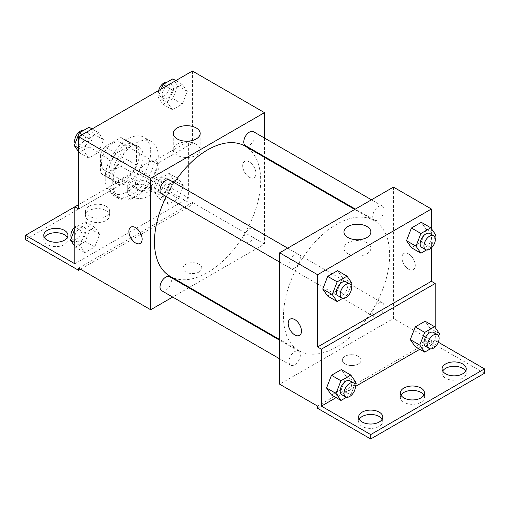 <?xml version="1.0" encoding="UTF-8"?>
<svg xmlns="http://www.w3.org/2000/svg" width="510" height="510" viewBox="0 0 510 510"><rect width="100%" height="100%" fill="white"/><g stroke="black" fill="none" stroke-linecap="round" stroke-linejoin="round"><path stroke-width="0.38" stroke-dasharray="2.55 1.91" d="M135.507 182.727A16.097 9.295 120 0 0 138.841 190.096A16.097 9.295 120 0 0 154.938 180.801A16.097 9.295 120 0 0 154.938 162.218A16.097 9.295 120 0 0 142.532 166.528A16.097 9.295 120 0 0 135.507 182.727M101.369 163.015A16.097 9.295 120 0 0 104.703 170.385A16.097 9.295 120 0 0 120.793 161.09A16.097 9.295 120 0 0 120.793 142.507A16.097 9.295 120 0 0 108.394 146.823A16.097 9.295 120 0 0 101.369 163.015M104.767 146.823L120.73 137.598A20.77 11.991 120 0 1 123.133 138.459A20.77 11.991 120 0 1 125.077 140.11L125.077 158.546A20.77 11.991 120 0 1 120.73 166.075L104.767 175.293A20.77 11.991 120 0 1 102.363 174.433A20.77 11.991 120 0 1 100.419 172.782L100.419 154.345A20.77 11.991 120 0 1 104.767 146.823L116.146 153.389L132.109 144.171L120.73 137.598M120.73 166.075L132.109 172.641L116.146 181.86L104.767 175.293M100.419 172.782L111.798 179.354L111.798 160.918L100.419 154.345M111.798 179.354A20.77 11.991 120 0 0 113.743 181.005A20.77 11.991 120 0 0 116.146 181.86M132.109 172.641A20.77 11.991 120 0 0 136.457 165.119L125.077 158.546M132.109 144.171A20.77 11.991 120 0 1 134.512 145.025A20.77 11.991 120 0 1 136.457 146.676L136.457 165.119M116.146 153.389A20.77 11.991 120 0 0 111.798 160.918M124.128 180.54A21.458 12.387 -60 0 1 113.398 181.598A21.458 12.387 -60 0 1 113.398 156.819A21.458 12.387 -60 0 1 134.857 144.432A21.458 12.387 -60 0 1 138.146 161.625A21.458 12.387 -60 0 1 124.128 180.54M127.921 182.727A21.458 12.387 120 0 0 141.939 163.818A21.458 12.387 120 0 0 138.65 146.625A21.458 12.387 120 0 0 122.113 152.369A21.458 12.387 120 0 0 112.748 173.967A21.458 12.387 120 0 0 117.192 183.791A21.458 12.387 120 0 0 127.921 182.727M136.457 146.676L125.077 140.11M105.162 178.347A32.187 18.583 120 0 0 111.83 193.08A32.187 18.583 120 0 0 144.018 174.496A32.187 18.583 120 0 0 144.018 137.33A32.187 18.583 120 0 0 119.212 145.956A32.187 18.583 120 0 0 105.162 178.347M112.748 182.727A32.187 18.583 120 0 0 119.416 197.459A32.187 18.583 120 0 0 151.604 178.876A32.187 18.583 120 0 0 151.604 141.71A32.187 18.583 120 0 0 126.799 150.335A32.187 18.583 120 0 0 112.748 182.727M78.61 209.011L112.531 189.42A33.475 19.329 -60 0 0 118.773 198.575A33.475 19.329 -60 0 0 141.85 192.257A33.475 19.329 -60 0 0 158.482 162.894L192.41 143.304L188.617 141.117L188.617 198.058L139.3 169.588L139.3 173.967L192.41 204.631L192.41 202.438L78.61 268.139M192.41 71.03L192.41 143.304M83.774 151.1L88.702 138.395L98.557 132.708L103.485 139.714L98.557 152.42L88.702 158.106L83.774 151.1L88.702 138.395L98.557 132.708L103.485 139.714L98.557 152.42L88.702 158.106L83.774 151.1L78.61 148.117M167.529 102.739L172.456 90.04L182.312 84.348L187.24 91.36L182.312 104.059L172.456 109.752L167.529 102.739L172.456 90.04L182.312 84.348L187.24 91.36L182.312 104.059L172.456 109.752L167.529 102.739L158.049 97.263L161.243 89.02M161.683 193.985A8.045 4.647 120 0 0 169.728 189.344A8.045 4.647 120 0 0 169.728 180.049M161.683 290.706A8.045 4.647 120 0 0 169.728 286.059A8.045 4.647 120 0 0 169.728 276.764M264.486 157.329L264.486 244.048L189.376 287.41M188.77 287.761L172.68 297.056M264.486 138.044L264.486 156.627M243.774 238.661A8.045 4.647 120 0 0 245.437 242.346A8.045 4.647 120 0 0 253.483 237.698A8.045 4.647 120 0 0 253.483 228.41A8.045 4.647 120 0 0 247.286 230.565A8.045 4.647 120 0 0 243.774 238.661M245.437 145.63A8.045 4.647 120 0 0 253.483 140.983A8.045 4.647 120 0 0 253.483 131.695M170.028 276.241A75.104 43.363 120 0 0 227.906 256.122A75.104 43.363 120 0 0 260.693 180.54A75.104 43.363 120 0 0 245.138 146.153M174.267 182.676A75.104 43.363 120 0 0 166.222 196.611M199.047 271.977A9.39 5.419 0 0 0 201.794 268.139A9.39 5.419 0 0 0 192.41 262.72A9.39 5.419 0 0 0 183.02 268.139A9.39 5.419 0 0 0 188.815 273.15A9.39 5.419 0 0 0 199.047 271.977M264.486 244.048L192.41 202.438M249.307 161.919A9.39 5.419 -120 0 0 244.615 161.453A9.39 5.419 -120 0 0 244.615 172.297A9.39 5.419 -120 0 0 254.005 177.716A9.39 5.419 -120 0 0 255.44 170.193A9.39 5.419 -120 0 0 249.307 161.919A9.39 5.419 60 0 1 255.44 170.193A9.39 5.419 60 0 1 253.999 177.716A9.39 5.419 60 0 1 244.615 172.297A9.39 5.419 60 0 1 244.615 161.46A9.39 5.419 60 0 1 249.307 161.925M196.235 144.254A13.458 7.771 0 0 0 181.573 142.564A13.458 7.771 0 0 0 173.266 149.742A13.458 7.771 0 0 0 186.717 157.513A13.458 7.771 0 0 0 200.175 149.742A13.458 7.771 0 0 0 196.235 144.254M199.047 271.97A9.39 5.419 180 0 1 188.815 273.143A9.39 5.419 180 0 1 183.02 268.139A9.39 5.419 180 0 1 192.41 262.72A9.39 5.419 180 0 1 201.794 268.139A9.39 5.419 180 0 1 199.047 271.97M140.205 243.417L140.205 243.417A9.39 5.419 -120 0 0 140.205 232.579A9.39 5.419 -120 0 0 130.815 227.154A9.39 5.419 -120 0 0 130.815 227.16L130.815 227.154M80.503 269.235L192.41 204.631M112.531 189.42L108.738 187.234A33.475 19.329 120 0 0 114.98 196.388A33.475 19.329 120 0 0 138.057 190.064A33.475 19.329 120 0 0 154.689 160.701L188.617 141.117M78.61 204.631L108.738 187.234M25.5 239.668L139.3 173.967M74.817 206.818L139.3 169.588M67.307 237.481A12.068 6.968 180 0 1 67.919 239.668A12.068 6.968 180 0 1 55.845 246.636A12.068 6.968 180 0 1 43.777 239.668A12.068 6.968 180 0 1 44.389 237.481M147.836 186.558A12.068 6.968 180 0 1 151.374 191.486A12.068 6.968 180 0 1 139.3 198.46A12.068 6.968 180 0 1 127.232 191.486A12.068 6.968 180 0 1 134.685 185.047A12.068 6.968 180 0 1 147.836 186.558M106.112 210.649A12.068 6.968 180 0 1 109.644 215.577A12.068 6.968 180 0 1 97.576 222.551A12.068 6.968 180 0 1 85.501 215.577A12.068 6.968 180 0 1 92.954 209.138A12.068 6.968 180 0 1 106.112 210.649M158.482 162.894L154.689 160.701M168.663 184.563L178.519 178.876L183.447 185.889L178.519 198.588L168.663 204.274L163.735 197.268L168.663 184.563L178.519 178.876L183.447 185.889L178.519 198.588L168.663 204.274L163.735 197.268L168.663 184.563L159.184 179.093L169.04 173.4L173.967 180.412L169.04 193.112L159.184 198.798L154.256 191.792L159.184 179.093M84.909 232.923L94.764 227.23L99.692 234.243L94.764 246.942L84.909 252.635L79.981 245.622L84.909 232.923L94.764 227.23L99.692 234.243L94.764 246.942L84.909 252.635L79.981 245.622L84.909 232.923L75.423 227.447L85.278 221.754L90.206 228.767L85.278 241.466L75.423 247.159L74.817 246.292M74.817 263.759L188.617 198.058M147.836 182.178A12.068 6.968 180 0 1 151.374 187.106A12.068 6.968 180 0 1 139.3 194.074A12.068 6.968 180 0 1 127.232 187.106A12.068 6.968 180 0 1 134.685 180.667A12.068 6.968 180 0 1 147.836 182.178M106.112 206.269A12.068 6.968 180 0 1 109.644 211.197A12.068 6.968 180 0 1 97.576 218.165A12.068 6.968 180 0 1 85.501 211.197A12.068 6.968 180 0 1 92.954 204.759A12.068 6.968 180 0 1 106.112 206.269M283.452 316.321A75.104 43.363 120 0 0 299.007 350.701A75.104 43.363 120 0 0 374.111 307.345A75.104 43.363 120 0 0 374.111 220.62A75.104 43.363 120 0 0 316.232 240.739A75.104 43.363 120 0 0 283.452 316.321M288.991 264.766A8.045 4.647 -60 0 1 292.504 256.67A8.045 4.647 -60 0 1 298.701 254.515A8.045 4.647 -60 0 1 300.371 258.194A8.045 4.647 -60 0 1 296.858 266.296A8.045 4.647 -60 0 1 290.655 268.451A8.045 4.647 -60 0 1 288.991 264.766M372.746 313.127A8.045 4.647 120 0 0 374.416 316.812A8.045 4.647 120 0 0 382.462 312.165A8.045 4.647 120 0 0 382.462 302.87A8.045 4.647 120 0 0 376.259 305.025A8.045 4.647 120 0 0 372.746 313.127M288.991 361.482A8.045 4.647 120 0 0 290.655 365.166A8.045 4.647 120 0 0 298.701 360.519A8.045 4.647 120 0 0 298.701 351.231A8.045 4.647 120 0 0 292.504 353.385A8.045 4.647 120 0 0 288.991 361.482M372.746 216.412A8.045 4.647 120 0 0 374.416 220.09A8.045 4.647 120 0 0 382.462 215.449A8.045 4.647 120 0 0 382.462 206.155A8.045 4.647 120 0 0 376.259 208.309A8.045 4.647 120 0 0 372.746 216.412M393.459 187.106L393.459 318.514L279.659 384.215M358.371 363.955A9.39 5.419 0 0 0 361.118 360.124A9.39 5.419 0 0 0 351.734 354.705A9.39 5.419 0 0 0 342.344 360.124A9.39 5.419 0 0 0 348.139 365.134A9.39 5.419 0 0 0 358.371 363.955A9.39 5.419 180 0 1 348.139 365.128A9.39 5.419 180 0 1 342.344 360.124A9.39 5.419 180 0 1 351.734 354.699A9.39 5.419 180 0 1 361.118 360.124A9.39 5.419 180 0 1 358.371 363.955M484.5 373.269L431.39 342.605L431.39 340.412L393.459 318.514M431.39 340.412L317.59 406.119M426.226 229.334L421.298 222.328L426.226 229.334L421.298 242.033L426.226 229.334L435.712 234.81M411.442 247.726L421.298 242.033L411.442 247.726M342.471 277.695L337.543 270.683L342.471 277.695L337.543 290.394L342.471 277.695L351.951 283.171M327.688 296.08L337.543 290.394L327.688 296.08M431.39 228.671L431.39 247.936M408.631 253.903A9.39 5.419 -120 0 0 403.939 253.438A9.39 5.419 -120 0 0 403.939 264.282A9.39 5.419 -120 0 0 413.323 269.701A9.39 5.419 -120 0 0 414.764 262.178A9.39 5.419 -120 0 0 408.631 253.903A9.39 5.419 60 0 1 414.764 262.178A9.39 5.419 60 0 1 413.323 269.701A9.39 5.419 60 0 1 403.933 264.282A9.39 5.419 60 0 1 403.933 253.444A9.39 5.419 60 0 1 408.631 253.903M435.183 327.573L435.183 340.412L438.3 342.21M299.523 335.401L299.529 335.401A9.39 5.419 -120 0 0 299.529 335.401A9.39 5.419 -120 0 0 299.529 324.564A9.39 5.419 -120 0 0 290.139 319.139L290.139 319.139M366.939 242.805A13.458 7.771 0 0 0 352.27 241.122A13.458 7.771 0 0 0 343.969 248.3A13.458 7.771 0 0 0 357.421 256.065A13.458 7.771 0 0 0 370.878 248.3A13.458 7.771 0 0 0 366.939 242.805M423.886 395.167A12.068 6.968 180 0 1 424.498 397.36A12.068 6.968 180 0 1 412.424 404.328A12.068 6.968 180 0 1 400.356 397.36A12.068 6.968 180 0 1 400.968 395.167M465.611 371.076A12.068 6.968 180 0 1 466.223 373.269A12.068 6.968 180 0 1 458.77 379.701A12.068 6.968 180 0 1 445.619 378.19A12.068 6.968 180 0 1 442.081 373.269A12.068 6.968 180 0 1 442.693 371.076M382.156 419.258A12.068 6.968 180 0 1 382.768 421.445A12.068 6.968 180 0 1 375.315 427.884A12.068 6.968 180 0 1 362.164 426.373A12.068 6.968 180 0 1 358.626 421.445A12.068 6.968 180 0 1 359.238 419.258M431.39 342.605L317.59 408.306M331.481 394.989L341.337 389.302L346.264 376.597L341.337 369.591L346.264 376.597L341.337 389.302L331.481 394.989M415.236 346.634L425.091 340.941L430.019 328.242L425.091 321.23L430.019 328.242L425.091 340.941L415.236 346.634M435.183 340.412L419.826 349.28M355.368 386.497L336.071 397.641M351.09 285.383L347.023 295.87L342.745 298.337M338.073 295.825A8.045 4.647 120 0 0 346.118 291.178A8.045 4.647 120 0 0 346.118 281.89M347.023 295.87L337.543 290.394M434.851 237.029L430.784 247.509L426.5 249.983M421.834 247.471A8.045 4.647 120 0 0 429.879 242.824A8.045 4.647 120 0 0 429.879 233.529M430.784 247.509L421.298 242.033M354.883 384.291L350.816 394.772L346.539 397.245M341.866 394.734A8.045 4.647 120 0 0 349.911 390.086A8.045 4.647 120 0 0 349.911 380.798M355.744 382.073L346.264 376.597M350.816 394.772L341.337 389.302M438.645 335.931L434.577 346.417L430.293 348.891M425.627 346.373A8.045 4.647 120 0 0 433.672 341.732A8.045 4.647 120 0 0 433.672 332.437M439.505 333.719L430.019 328.242M434.577 346.417L425.091 340.941M89.071 127.232L93.999 134.245L89.071 146.944L79.216 152.63L78.61 151.763M78.457 143.214A8.045 4.647 120 0 0 80.121 146.899A8.045 4.647 120 0 0 88.166 142.252A8.045 4.647 120 0 0 88.166 132.963A8.045 4.647 120 0 0 81.97 135.118A8.045 4.647 120 0 0 78.457 143.214M103.485 139.714L93.999 134.245M98.557 152.42L89.071 146.944M88.702 158.106L79.216 152.63M88.702 138.395L82.212 134.653M98.557 132.708L92.068 128.96M75.148 143.406A8.045 4.647 120 0 0 76.328 144.712A8.045 4.647 120 0 0 84.373 140.065A8.045 4.647 120 0 0 84.373 130.77A8.045 4.647 120 0 0 83.5 130.452M172.833 78.871L177.76 85.884L172.833 98.583L162.977 104.276L158.049 97.263M162.212 94.86A8.045 4.647 120 0 0 163.882 98.545A8.045 4.647 120 0 0 171.927 93.897A8.045 4.647 120 0 0 171.927 84.603A8.045 4.647 120 0 0 165.724 86.764A8.045 4.647 120 0 0 162.212 94.86M187.24 91.36L177.76 85.884M182.312 104.059L172.833 98.583M172.456 109.752L162.977 104.276M172.456 90.04L165.973 86.292M182.312 84.348L175.829 80.605M158.693 90.493A8.045 4.647 120 0 0 158.419 92.667A8.045 4.647 120 0 0 160.089 96.352A8.045 4.647 120 0 0 168.134 91.704A8.045 4.647 120 0 0 168.134 82.416A8.045 4.647 120 0 0 167.255 82.091M74.817 229.022L75.423 227.447M74.664 237.743A8.045 4.647 120 0 0 76.328 241.428A8.045 4.647 120 0 0 84.373 236.78A8.045 4.647 120 0 0 84.373 227.492A8.045 4.647 120 0 0 78.177 229.647A8.045 4.647 120 0 0 74.664 237.743M99.692 234.243L90.206 228.767M94.764 246.942L85.278 241.466M84.909 252.635L75.423 247.159M79.981 245.622L74.817 242.639M94.764 227.23L85.278 221.754M71.355 237.934A8.045 4.647 120 0 0 72.535 239.235A8.045 4.647 120 0 0 80.58 234.594A8.045 4.647 120 0 0 80.58 225.299A8.045 4.647 120 0 0 74.817 227.02M158.419 189.388A8.045 4.647 120 0 0 160.089 193.067A8.045 4.647 120 0 0 168.134 188.426A8.045 4.647 120 0 0 168.134 179.131A8.045 4.647 120 0 0 161.931 181.286A8.045 4.647 120 0 0 158.419 189.388M183.447 185.889L173.967 180.412M178.519 198.588L169.04 193.112M168.663 204.274L159.184 198.798M163.735 197.268L154.256 191.792M178.519 178.876L169.04 173.4M154.626 187.195A8.045 4.647 120 0 0 156.296 190.88A8.045 4.647 120 0 0 164.341 186.233A8.045 4.647 120 0 0 164.341 176.944A8.045 4.647 120 0 0 158.138 179.099A8.045 4.647 120 0 0 154.626 187.195M104.703 170.385L138.841 190.096M120.793 142.507L154.938 162.218M138.65 146.625L134.857 144.432M117.192 183.791L113.398 181.598M134.512 145.025L123.133 138.459M113.743 181.005L102.363 174.433M151.604 141.71L144.018 137.33M119.416 197.459L111.83 193.08M173.266 133.448L173.266 149.742M200.175 133.448L200.175 149.742M118.773 198.575L114.98 196.388M85.501 211.197L85.501 215.577M109.644 211.197L109.644 215.577M127.232 187.106L127.232 191.486M151.374 187.106L151.374 191.486M43.777 235.288L43.777 239.668M67.919 235.288L67.919 239.668M374.111 220.62L354.762 209.451M299.007 350.701L279.659 339.532M279.659 262.102L290.655 268.451M287.704 248.166L298.701 254.515M382.462 302.87L253.483 228.41M374.416 316.812L245.437 242.346M298.701 351.231L279.659 340.234M290.655 365.166L279.659 358.817M382.462 206.155L371.465 199.805M374.416 220.09L355.368 209.1M343.969 232.005L343.969 248.3M370.878 232.005L370.878 248.3M358.626 417.065L358.626 421.445M382.768 417.065L382.768 421.445M442.081 368.883L442.081 373.269M466.223 368.883L466.223 373.269M400.356 392.974L400.356 397.36M424.498 392.974L424.498 397.36M88.166 132.963L84.373 130.77M80.121 146.899L76.328 144.712M171.927 84.603L168.134 82.416M163.882 98.545L160.089 96.352M84.373 227.492L80.58 225.299M76.328 241.428L72.535 239.235M168.134 179.131L164.341 176.944M160.089 193.067L156.296 190.88"/><path stroke-width="0.76" d="M78.61 204.631L74.817 206.818L74.817 263.759L25.5 235.288L74.817 206.818L78.61 209.011L78.61 136.731L192.41 71.03L264.486 112.64L264.486 138.044M130.815 227.16A9.39 5.419 -120 0 0 129.381 234.683A9.39 5.419 -120 0 0 135.513 242.951A9.39 5.419 60 0 1 129.374 234.683A9.39 5.419 60 0 1 130.815 227.16A9.39 5.419 60 0 1 140.205 232.579A9.39 5.419 60 0 1 140.205 243.417A9.39 5.419 60 0 1 135.507 242.958A9.39 5.419 -120 0 0 140.205 243.417M25.5 235.288L25.5 239.668L78.61 270.332L78.61 268.139L150.679 309.755L150.679 178.347L78.61 136.731M287.704 248.166L169.728 180.049A8.045 4.647 120 0 0 163.525 182.204A8.045 4.647 120 0 0 160.012 190.306A8.045 4.647 120 0 0 161.683 193.985L279.659 262.102M279.659 340.234L169.728 276.764A8.045 4.647 120 0 0 163.525 278.919A8.045 4.647 120 0 0 160.012 287.022A8.045 4.647 120 0 0 161.683 290.706L279.659 358.817M189.376 287.41L188.77 287.761M172.68 297.056L150.679 309.755M264.486 156.627L264.486 157.329M150.679 178.347L264.486 112.64M371.465 199.805L253.483 131.695A8.045 4.647 120 0 0 247.286 133.85A8.045 4.647 120 0 0 243.774 141.946A8.045 4.647 120 0 0 245.437 145.63L355.368 209.1M354.762 209.451L245.138 146.153A75.104 43.363 120 0 0 174.267 182.676M166.222 196.611A75.104 43.363 120 0 0 154.473 241.861A75.104 43.363 120 0 0 170.028 276.241L279.659 339.532M196.235 127.959A13.458 7.771 180 0 1 200.175 133.448A13.458 7.771 180 0 1 186.717 141.219A13.458 7.771 180 0 1 173.266 133.448A13.458 7.771 180 0 1 181.573 126.27A13.458 7.771 180 0 1 196.235 127.959M78.61 270.332L80.503 269.235M44.389 237.481A12.068 6.968 180 0 1 64.381 234.74A12.068 6.968 180 0 1 67.307 237.481M64.381 230.361A12.068 6.968 180 0 1 67.919 235.288A12.068 6.968 180 0 1 55.845 242.256A12.068 6.968 180 0 1 43.777 235.288A12.068 6.968 180 0 1 51.229 228.85A12.068 6.968 180 0 1 64.381 230.361M431.39 247.936L431.39 281.284L317.59 346.985L321.383 349.171L321.383 406.119L370.7 434.59L370.7 438.97L317.59 408.306L317.59 406.119L279.659 384.215L279.659 252.807L393.459 187.106L431.39 209.004L431.39 228.671M290.139 319.139A9.39 5.419 -120 0 0 288.698 326.668A9.39 5.419 -120 0 0 294.831 334.936A9.39 5.419 60 0 1 288.698 326.668A9.39 5.419 60 0 1 290.139 319.145A9.39 5.419 60 0 1 299.523 324.564A9.39 5.419 60 0 1 299.523 335.401A9.39 5.419 60 0 1 294.831 334.936A9.39 5.419 -120 0 0 299.523 335.401M317.59 346.985L317.59 274.712L279.659 252.807M406.515 240.714L411.442 247.726L406.515 240.714L411.442 228.015L406.515 240.714L416.001 246.19L420.928 233.491L430.784 227.798L435.712 234.81L434.851 237.029M421.298 222.328L411.442 228.015L421.298 222.328L430.784 227.798M322.76 289.074L327.688 296.08L322.76 289.074L327.688 276.375L322.76 289.074L332.239 294.55L337.167 281.845L347.023 276.159L351.951 283.171L351.09 285.383M337.543 270.683L327.688 276.375L337.543 270.683L347.023 276.159M317.59 274.712L431.39 209.004M366.939 226.51A13.458 7.771 180 0 1 370.878 232.005A13.458 7.771 180 0 1 357.421 239.77A13.458 7.771 180 0 1 343.969 232.005A13.458 7.771 180 0 1 352.27 224.827A13.458 7.771 180 0 1 366.939 226.51M431.39 281.284L435.183 283.471L435.183 327.573M438.3 342.21L484.5 368.883L484.5 373.269L370.7 438.97M484.5 368.883L370.7 434.59M400.968 395.167A12.068 6.968 180 0 1 420.96 392.432A12.068 6.968 180 0 1 423.886 395.167M442.693 371.076A12.068 6.968 180 0 1 454.155 366.295A12.068 6.968 180 0 1 465.611 371.076M359.238 419.258A12.068 6.968 180 0 1 370.7 414.477A12.068 6.968 180 0 1 382.156 419.258M435.183 283.471L321.383 349.171M326.553 387.976L331.481 394.989L326.553 387.976L331.481 375.277L326.553 387.976L336.033 393.452L340.961 380.753L350.816 375.06L355.744 382.073L354.883 384.291M341.337 369.591L331.481 375.277L341.337 369.591L350.816 375.06M410.308 339.622L415.236 346.634L410.308 339.622L415.236 326.923L410.308 339.622L419.794 345.098L424.722 332.399L434.577 326.706L439.505 333.719L438.645 335.931M425.091 321.23L415.236 326.923L425.091 321.23L434.577 326.706M419.826 349.28L355.368 386.497M336.071 397.641L321.383 406.119M420.96 388.046A12.068 6.968 180 0 1 424.498 392.974A12.068 6.968 180 0 1 412.424 399.948A12.068 6.968 180 0 1 400.356 392.974A12.068 6.968 180 0 1 407.809 386.535A12.068 6.968 180 0 1 420.96 388.046M445.619 373.811A12.068 6.968 180 0 1 442.081 368.883A12.068 6.968 180 0 1 454.155 361.915A12.068 6.968 180 0 1 466.223 368.883A12.068 6.968 180 0 1 458.77 375.322A12.068 6.968 180 0 1 445.619 373.811M362.164 421.993A12.068 6.968 180 0 1 358.626 417.065A12.068 6.968 180 0 1 370.7 410.097A12.068 6.968 180 0 1 382.768 417.065A12.068 6.968 180 0 1 375.315 423.504A12.068 6.968 180 0 1 362.164 421.993M342.745 298.337L337.167 301.557L332.239 294.55M349.911 284.076L346.118 281.89A8.045 4.647 120 0 0 339.921 284.044A8.045 4.647 120 0 0 336.409 292.141A8.045 4.647 120 0 0 338.073 295.825L341.866 298.019A8.045 4.647 120 0 0 349.911 293.371A8.045 4.647 120 0 0 349.911 284.076A8.045 4.647 120 0 0 343.714 286.237A8.045 4.647 120 0 0 340.202 294.334A8.045 4.647 120 0 0 341.866 298.019M337.167 301.557L327.688 296.08M337.167 281.845L327.688 276.375M426.5 249.983L420.928 253.202L416.001 246.19M433.672 235.722L429.879 233.529A8.045 4.647 120 0 0 423.676 235.69A8.045 4.647 120 0 0 420.163 243.786A8.045 4.647 120 0 0 421.834 247.471L425.627 249.658A8.045 4.647 120 0 0 433.672 245.017A8.045 4.647 120 0 0 433.672 235.722A8.045 4.647 120 0 0 427.469 237.877A8.045 4.647 120 0 0 423.957 245.973A8.045 4.647 120 0 0 425.627 249.658M420.928 253.202L411.442 247.726M420.928 233.491L411.442 228.015M346.539 397.245L340.961 400.465L336.033 393.452M353.704 382.984L349.911 380.798A8.045 4.647 120 0 0 343.714 382.953A8.045 4.647 120 0 0 340.202 391.049A8.045 4.647 120 0 0 341.866 394.734L345.659 396.92A8.045 4.647 120 0 0 353.704 392.279A8.045 4.647 120 0 0 353.704 382.984A8.045 4.647 120 0 0 347.508 385.139A8.045 4.647 120 0 0 343.995 393.242A8.045 4.647 120 0 0 345.659 396.92M340.961 400.465L331.481 394.989M340.961 380.753L331.481 375.277M430.293 348.891L424.722 352.11L419.794 345.098M437.465 334.63L433.672 332.437A8.045 4.647 120 0 0 427.469 334.592A8.045 4.647 120 0 0 423.957 342.694A8.045 4.647 120 0 0 425.627 346.373L429.42 348.566A8.045 4.647 120 0 0 437.465 343.918A8.045 4.647 120 0 0 437.465 334.63A8.045 4.647 120 0 0 431.262 336.785A8.045 4.647 120 0 0 427.75 344.881A8.045 4.647 120 0 0 429.42 348.566M424.722 352.11L415.236 346.634M424.722 332.399L415.236 326.923M78.61 151.763L74.288 145.624L79.216 132.919L89.071 127.232L92.068 128.96M78.61 148.117L74.288 145.624M82.212 134.653L79.216 132.919M83.5 130.452A8.045 4.647 120 0 0 77.66 133.505A8.045 4.647 120 0 0 74.664 141.028A8.045 4.647 120 0 0 75.148 143.406M161.243 89.02L162.977 84.564L172.833 78.871L175.829 80.605M165.973 86.292L162.977 84.564M167.255 82.091A8.045 4.647 120 0 0 158.693 90.493M74.817 246.292L70.495 240.146L74.817 229.022M74.817 242.639L70.495 240.146M74.817 227.02A8.045 4.647 120 0 0 70.871 235.55A8.045 4.647 120 0 0 71.355 237.934"/></g></svg>
